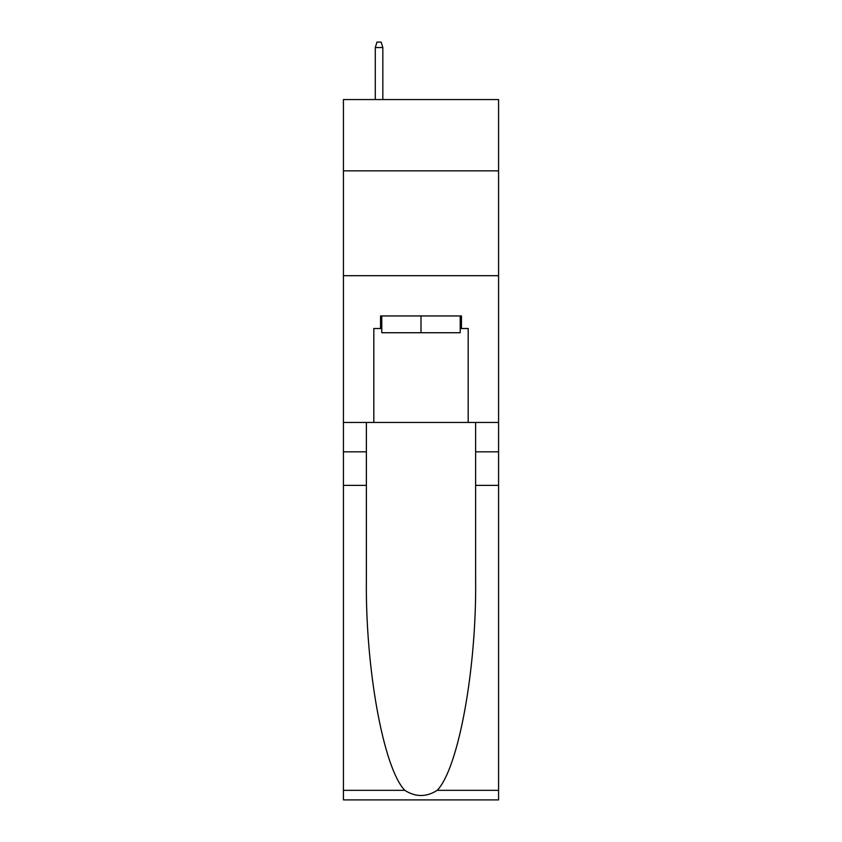 <?xml version="1.0" encoding="UTF-8"?>
<svg xmlns="http://www.w3.org/2000/svg" width="842" height="842" viewBox="0 0 842 842"><rect width="100%" height="100%" fill="white"/><g stroke="black" fill="none" stroke-linecap="round" stroke-linejoin="round"><path stroke-width="1.26" d="M498.58 170.842L498.58 99.556L343.42 99.556L343.42 170.842L498.58 170.842L498.58 422.463L468.184 422.463L468.184 328.527L461.469 328.527L461.469 315.95L380.531 315.95L380.531 328.527L381.784 328.527M343.42 485.371L366.375 485.371L366.375 578.886C365.26 668.253 383.394 768.104 404.781 790.333C415.58 797.227 426.399 797.227 437.219 790.333L498.58 790.333L498.58 799.9L343.42 799.9L343.42 170.842M460.216 315.95L460.216 332.727L381.784 332.727L381.784 315.95M421 315.95L421 332.727M437.219 790.333C458.606 768.104 476.74 668.253 475.625 578.886L475.625 422.463M475.625 485.371L498.58 485.371L498.58 422.463M366.375 422.463L366.375 485.371M498.58 790.333L498.58 485.371M343.42 422.463L373.816 422.463L373.816 328.527L380.531 328.527M343.42 275.692L498.58 275.692M373.816 422.463L468.184 422.463M460.216 328.527L461.469 328.527M382.836 99.556L382.836 47.552L375.29 47.552L375.29 99.556M375.29 47.552L376.963 42.1L381.163 42.1L382.836 47.552M475.625 451.828L498.58 451.828M366.375 451.828L343.42 451.828M343.42 790.333L404.781 790.333"/></g></svg>
